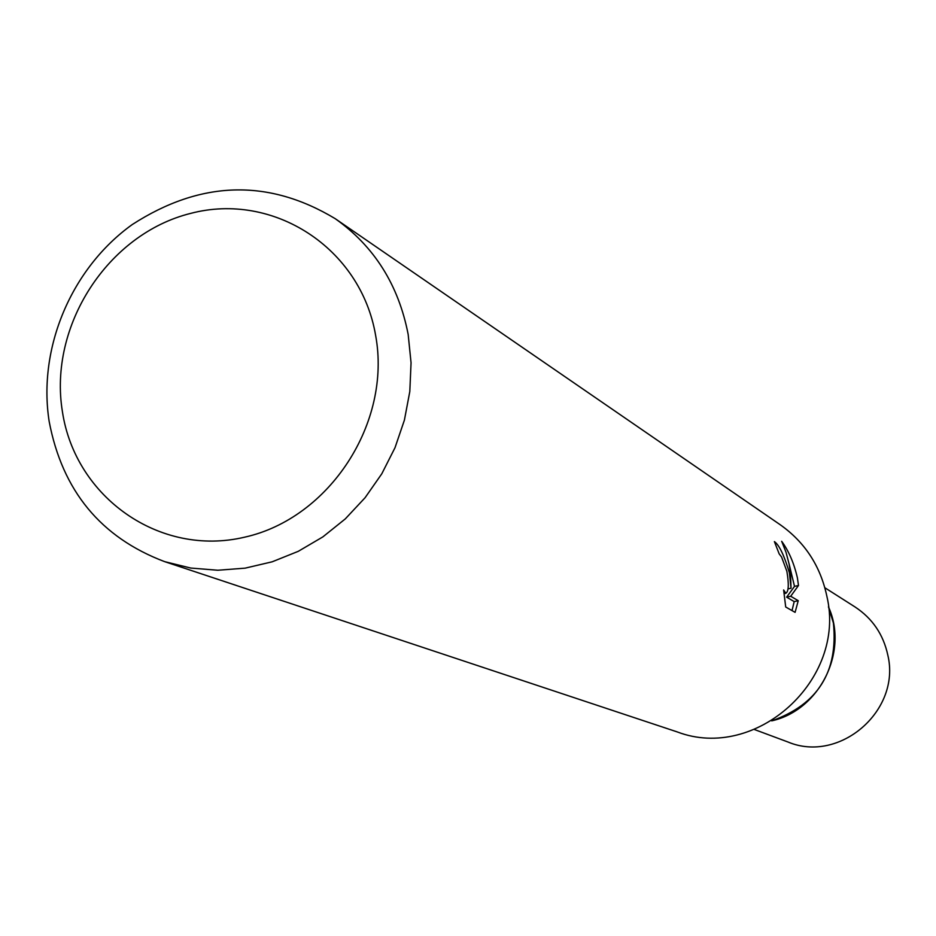 <?xml version="1.0" encoding="UTF-8"?>
<svg xmlns="http://www.w3.org/2000/svg" width="936" height="936" viewBox="0 0 936 936"><rect width="100%" height="100%" fill="white"/><g stroke="black" fill="none" stroke-linecap="round" stroke-linejoin="round"><path stroke-width="1.4" d="M828.442 606.797C848.917 651.468 819.679 710.237 771.697 720.86C817.713 704.527 838.282 671.931 833.426 623.072L828.442 606.797M798.244 600.701L795.097 612.355L785.702 606.996L783.643 589.972L785.842 593.284C788.697 591.517 789.036 584.169 786.86 571.252L781.572 557.002L779.173 553.866L774.388 541.593C779.208 544.951 784.204 555.364 789.387 572.832L791.037 588.229L790.522 573.534L789.071 563.905L786.029 552.298L781.677 541.3C788.755 550.953 793.997 563.121 797.402 577.84L798.49 585.491L790.721 596.255L798.256 600.713L794.196 601.602L786.626 597.156L794.524 586.369L798.49 585.491M408.166 334.421L411.056 362.782L409.804 391.552L404.41 420.089L395.004 447.712L381.794 473.791L365.087 497.706L345.279 518.907L322.826 536.913L298.268 551.327L272.165 561.811L245.138 568.152L217.796 570.246L190.757 568.047L164.631 561.635C100.831 537.51 62.349 490.792 49.175 421.504C37.627 348.075 71.37 268.199 132.245 224.558C200.632 180.402 268.293 178.448 335.228 218.685C374.236 246.355 398.549 284.93 408.166 334.421M335.228 218.685L780.296 524.792C804.925 542.26 820.451 566.081 826.874 596.267C846.752 679.957 755.715 761.834 677.255 731.929L164.631 561.635M375.64 335.486C391.763 422.838 329.519 518.38 244.612 537.182C159.904 557.283 75.278 497.472 62.408 411.618C48.321 326.032 107.64 234.023 190.546 213.42C273.218 191.552 360.769 247.818 375.64 335.486M787.983 588.896L791.037 588.229M792.02 610.6L794.196 601.591M794.512 586.369L788.943 563.296M786.626 597.156L790.721 596.255M824.862 587.75L855.094 606.996C872.434 618.45 883.35 634.491 887.819 655.118C901.181 710.541 839.615 763.788 787.937 741.991L754.357 729.495M785.842 593.284L784.075 593.67"/></g></svg>
